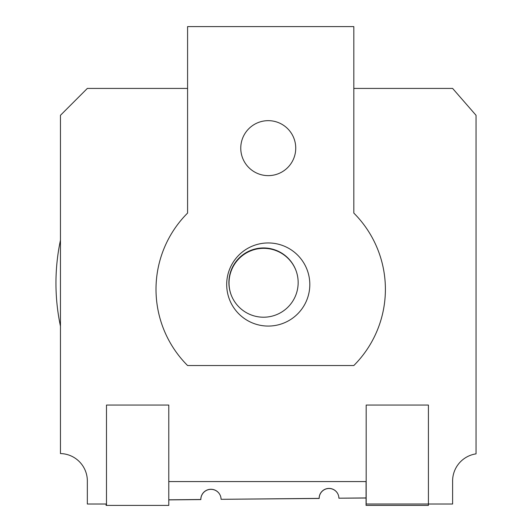 <?xml version="1.0" encoding="UTF-8"?>
<svg xmlns="http://www.w3.org/2000/svg" width="532" height="532" viewBox="0 0 532 532"><rect width="100%" height="100%" fill="white"/><g stroke="black" fill="none" stroke-linecap="round" stroke-linejoin="round"><path stroke-width="0.8" d="M240.763 148.149A27.491 27.491 0 0 0 268.248 175.633A27.491 27.491 0 0 0 295.739 148.149A27.491 27.491 0 0 0 268.248 120.658A27.491 27.491 0 0 0 240.763 148.149M226.692 284.514A41.556 41.556 0 0 0 268.248 326.069A41.556 41.556 0 0 0 309.81 284.514A41.556 41.556 0 0 0 268.248 242.951A41.556 41.556 0 0 0 226.692 284.514M156.009 289.302A107.797 107.797 0 0 0 187.583 365.531L353.82 365.531A107.797 107.797 0 0 0 353.82 213.079L353.82 26.6L187.583 26.6L187.583 213.079A107.797 107.797 0 0 0 156.009 289.302M353.82 88.425L452.612 88.425L476.047 115.311L476.047 453.863A27.445 27.445 0 0 0 452.612 481.573L452.612 504.017L428.42 504.017L428.42 405.058L366.176 405.058L366.176 504.017L428.42 504.017L428.42 505.4L366.063 505.4L366.063 481.573L168.79 481.573M106.486 505.4L168.79 505.4L168.79 405.058L106.486 405.058L106.486 505.4L106.107 505.4L106.107 504.017L87.341 504.017L87.341 481.573A27.445 27.445 0 0 0 60.455 453.57L60.455 115.311L87.341 88.425L187.583 88.425M263.852 317.212A34.633 34.633 -20.2 0 0 296.018 270.595A34.633 34.633 -20.2 0 0 263.2 247.952A34.633 34.633 -20.2 0 0 231.034 294.568A34.633 34.633 -20.2 0 0 263.852 317.212M231.107 294.761A34.633 34.633 159.8 0 1 263.347 248.338A34.633 34.633 159.8 0 1 296.091 270.788M60.455 240.178A207.793 207.793 -20.2 0 0 60.455 326.196M366.063 498.025L338.884 498.191A9.869 9.869 -20.2 0 0 327.24 488.582A9.869 9.869 -20.2 0 0 319.147 498.378L221.073 499.309A10.128 10.128 -20.2 0 0 209.123 489.44A10.128 10.128 -20.2 0 0 200.817 499.495L168.79 499.801M338.292 494.913A9.869 9.869 -20.2 0 0 319.18 498.464L221.073 499.309M220.467 495.937A10.128 10.128 -20.2 0 0 200.85 499.581L168.79 499.887M366.063 497.939L338.884 498.191"/></g></svg>
